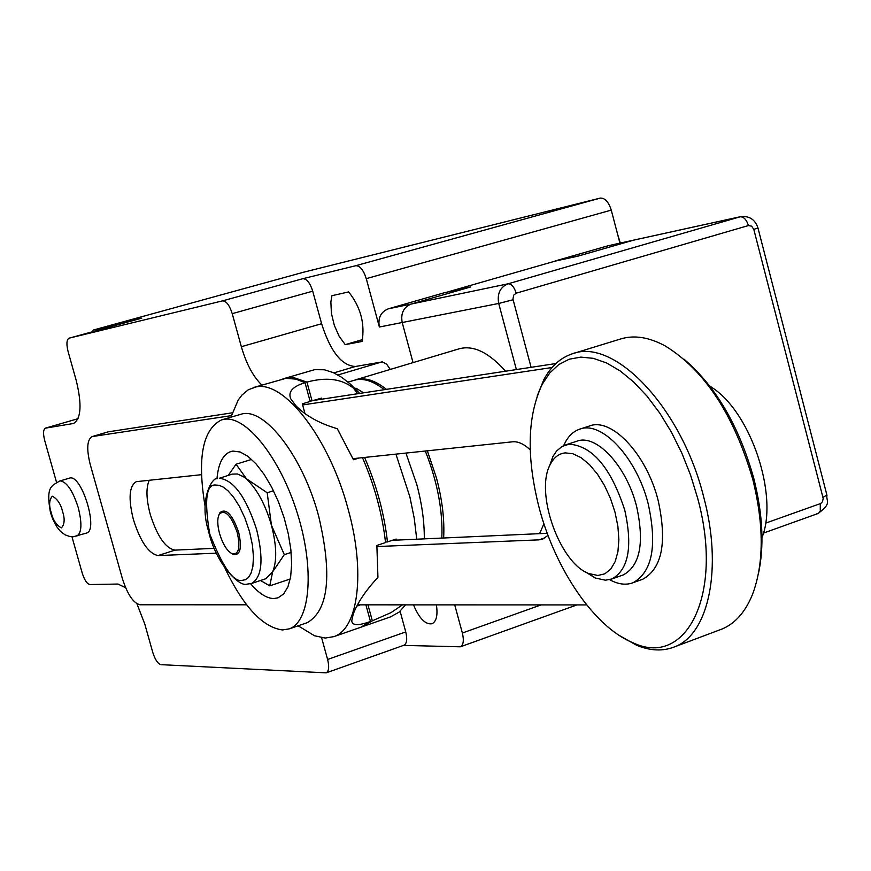 <?xml version="1.0" encoding="UTF-8"?>
<svg xmlns="http://www.w3.org/2000/svg" width="871" height="871" viewBox="0 0 871 871"><rect width="100%" height="100%" fill="white"/><g stroke="black" fill="none" stroke-linecap="round" stroke-linejoin="round"><path stroke-width="1.31" d="M424.297 538.866C424.46 521.969 421.945 503.776 416.73 484.298L405.93 453.072M395.935 454.129L409.882 496.862L414.269 518.441L416.73 539.203M405.538 604.855L399.125 612.095L390.644 616.842M441.815 538.071C442.958 510.874 437.46 481.859 425.32 451.026M384.274 389.675C374.225 381.716 364.982 378.384 356.577 379.691L348.019 382.064M363.61 392.821L355.956 388.15M402.511 604.855L391.003 612.629L372.331 620.805L362.412 626.663M282.835 378.907L314.671 369.663L324.339 369.772L333.288 372.614L341.813 377.393L350.719 384.394L359.679 393.42M283.619 378.656L289.118 377.687L294.779 377.96L306.93 382.108C326.44 376.816 341.965 378.852 353.506 388.205L357.731 393.714M364.59 457.438C376.62 485.397 384.242 513.563 387.464 541.925L396.098 539.051L396.207 540.14M372.331 620.805L367.954 604.844M321.726 399.201L321.443 398.134L312.058 400.834L306.93 382.108M385.483 542.012L387.464 541.925M310.076 401.139L312.058 400.834M299.112 626.391L314.496 635.754L325.155 638.051L333.843 636.636C358.351 628.96 365.733 571.801 348.095 509.045C329.434 438.353 284.066 380.094 255.932 386.974L248.322 389.751L241.866 395.129L238.175 400.083L231.784 415.14M205.066 506.182C197.075 458.157 202.562 429.403 221.539 419.898L242.541 413.801C265.84 408.63 303.108 457.449 318.644 516.057C332.417 574.653 328.65 610.179 307.311 622.645L306.592 622.896M221.539 419.898L224.174 419.299C246.297 415.369 280.451 458.288 297.501 513.77C314.823 569.188 310.316 621.796 289.194 628.873L282.531 629.962C262.802 627.414 243.64 606.913 225.066 568.458M361.008 627.164L370.458 621.458C358.264 625.879 352.036 625.661 351.764 620.816L353.136 614.578C356.968 603.516 365.232 591.104 377.938 577.331L376.871 545.453L385.548 542.568C382.293 514.042 374.606 485.746 362.488 457.667M358.808 458.048L353.452 459.736L337.306 428.728C319.298 423.393 305.449 415.674 295.748 405.581L290.794 398.853C287.8 391.972 292.536 386.582 305.013 382.674L295.813 379.103L285.862 378.362L253.189 387.617M216.966 478.865C218.305 463.557 222.889 454.466 230.717 451.57L232.971 451.08L240.069 451.984L247.865 456.273L255.987 463.818L264.055 474.27L271.676 487.172L278.48 501.903L284.12 517.744L288.312 533.923L290.86 549.645L291.654 564.136L290.664 576.711L287.953 586.782L283.674 593.913L278.056 597.811L273.821 598.551C266.624 598.388 258.894 593.456 250.641 583.755M305.013 382.674L310.152 401.411L302.335 403.883L304.915 413.311M357.535 605.116L357.752 605.889L360.344 604.844M365.907 604.844L370.458 621.458M216.356 553.172L158.076 555.567C148.669 553.695 140.438 541.697 133.405 519.606C128.2 498.637 129.158 485.996 136.257 481.674L201.441 474.684M214.266 548.349L175.017 550.124C165.512 548.295 157.248 536.362 150.237 514.336C146.219 499.105 145.903 487.716 149.289 480.193M684.018 359.222C715.831 386.354 739.087 426.104 753.807 478.495C762.909 514.685 764.39 546.716 758.249 574.588M573.107 353.572L620.348 339.059C633.881 334.802 648.83 337.088 665.183 345.918C704.737 370.306 733.959 414.836 752.827 479.518C764.096 525.376 763.998 563.668 752.522 594.392C745.391 611.954 735.233 623.494 722.059 629.014L719.457 629.983M537.124 396.163L543.798 379.712C550.886 366.43 560.347 357.818 572.171 353.866C613.848 337.208 681.362 407.149 703.583 496.557C722.974 568.284 708.765 634.284 674.644 646.826C662.994 651.475 650.278 650.931 636.483 645.193L618.998 635.297M697.573 497.94C724.237 594.392 686.163 668.612 632.618 642.602C594.414 627.076 555.252 569.329 539.127 507.728C526.215 456.905 527.293 415.674 542.361 384.046L549.797 372.897L558.801 364.546L569.209 359.211L580.805 357.11L593.347 358.34L606.564 362.946L620.141 370.904L633.75 382.064L647.055 396.207L659.717 413.017L671.389 432.103L681.775 452.974L690.583 475.12L697.573 497.94M580.097 429.033L589.242 426.071C611.355 416.959 646.554 453.976 658.138 500.379C667.273 542.176 662.156 568.458 642.787 579.215L641.666 579.618M563.689 445.604C567.369 437.133 572.617 431.678 579.411 429.251C601.415 420.16 636.559 457.308 648.187 503.797C657.365 545.682 652.314 571.986 633.043 582.721C625.944 585.377 618.138 584.365 609.624 579.683M622.482 575.198L623.429 574.86C640.185 565.529 644.551 542.633 636.538 506.149C626.412 465.724 595.884 433.312 576.754 441.259L565.736 444.841M549.198 466.867L552.889 456.589L556.558 451.069L562.013 446.464L569.253 444.134C592.574 446.017 611.072 468.032 624.768 510.188C632.836 546.748 628.535 569.678 611.878 578.975L605.454 580.206L595.231 577.996L585.072 571.692M565.225 452.887L572.911 453.737L581.099 457.678L589.384 464.526L597.321 473.955L604.485 485.495L610.517 498.55L615.068 512.431L617.898 526.389L618.867 539.693L617.931 551.637L615.166 561.621L610.723 569.122L604.855 573.815L597.876 575.481L588.698 573.521C559.269 562.72 534.435 491.353 550.505 464.014C554.065 457.286 558.964 453.584 565.225 452.887M547.249 533.313L392.309 540.314M232.492 412.778L108.44 431.809M555.894 363.545L313.222 400.497M761.994 537.527C778.728 495.915 750.922 412.44 712.13 387.639L709.625 385.897M548.022 535.371L542.644 539.138L538.888 539.868L376.991 546.542M352.984 458.669L512.616 441.804C518.125 441.303 523.994 443.992 530.232 449.872M586.684 604.92L357.687 604.844M246.624 604.801L140.002 604.768C133.317 603.157 127.427 594.37 122.332 578.409L90.246 464.548C86.403 449.011 87.024 439.692 92.13 436.578L231.588 415.609M302.618 404.95L552.083 367.508M427.345 450.808L436.447 477.918C442.25 499.736 444.646 519.758 443.633 537.995M543.918 523.754L539.617 533.662M217.652 478.625C212.557 476.197 198.479 499.573 208.583 531.234C215.442 562.971 239.035 587.196 246.831 584.169L251.577 583.461C262.084 577.244 263.793 559.389 256.716 529.884C246.199 497.297 233.766 480.084 219.438 478.255L232.187 474.118L237.478 473.987L243.161 476.568L267.201 492.757L273.505 490.765M228.311 475.326L236.052 464.221L247.157 479.725C257.381 489.731 265.47 504.864 271.404 525.148C276.684 545.453 277.098 561.011 272.645 571.833L265.731 578.758M237.228 532.562C240.505 547.511 238.872 554.62 232.339 553.869C227.135 551.147 222.867 544.375 219.546 533.564C217.238 524.669 217.184 518.125 219.405 513.923C225.241 509.328 231.185 515.545 237.228 532.562M219.078 514.521L219.928 512.66C226.068 507.826 232.307 514.347 238.654 532.225C242.094 547.924 240.374 555.382 233.504 554.587L231.599 553.531M354.813 380.05L459.148 348.814C473.334 344.938 488.805 352.407 505.561 371.209M513.084 299.766L498.713 303.456L402.195 322.51L413.039 362.608L402.195 322.51C400.573 313.353 403.556 307.202 411.166 304.055C403.556 307.202 400.573 313.353 402.195 322.51L379.375 327.017C377.774 318.002 380.736 311.949 388.248 308.846L445.081 292.536L468.631 287.55L411.166 304.055L508.076 283.804C511.462 283.761 514.173 286.897 516.198 293.2L513.683 295.16L512.954 299.167L531.092 367.322M355.575 379.8C364.731 377.099 375.02 380.279 386.43 389.348M765.544 523.177L820.722 503.482L822.496 501.707L823.193 498.452L753.796 229.378L751.684 226.188L748.418 225.556C746.491 219.557 743.682 216.639 739.991 216.814L633.38 240.211L577.691 256.216L555.404 261.05L449.48 291.447L470.732 286.94L411.166 304.055L388.248 308.846M251.643 459.409L236.052 464.221M267.201 492.757L271.404 525.148L284.305 554.664L291.143 552.421M284.305 554.664L272.645 571.833L269.749 585.856L290.239 579.008M269.749 585.856L260.494 580.5M59.631 481.042L69.985 477.983C82.059 475.054 98.706 530.766 86.469 533.074L73.316 536.743L69.789 536.525L64.922 534.772L60.295 531.179L56.757 526.748L52.543 518.583L50.464 512.518C45.532 485.713 52.108 485.92 59.631 481.042L60.262 480.912C66.838 481.892 72.837 490.83 78.27 507.728C82.222 523.58 81.722 533.03 76.779 536.101M345.254 344.644L339.178 336.358L334.312 325.34L331.394 313.255L330.871 301.954L331.916 295.705L348.618 291.916C360.572 306.897 365.058 323.413 362.086 341.454L345.254 344.644L362.576 339.592M620.283 243.063L617.55 234.081M261.844 385.069C253.113 376.566 246.286 363.773 241.343 346.702L232.23 313.647C229.498 305.133 226.242 300.887 222.464 300.887L302.77 278.709L355.684 265.731C359.941 265.622 363.457 269.934 366.266 278.644L611.257 210.118L619.934 243.14M611.257 210.118C608.589 201.822 604.899 197.826 600.184 198.109L303.739 272.177M340.931 262.879L332.384 265.013M91.869 331.905L93.48 330L141.766 318.165L69.049 338.188C66.599 339.646 66.272 344.11 68.101 351.579L76.18 380.279C82.081 404.449 81.166 418.853 73.447 423.491L45.39 428.162C43.212 429.512 42.984 433.638 44.715 440.552L56.55 482.392M136.943 603.788L144.815 624.148L152.752 652.346C155.103 659.674 157.825 663.778 160.939 664.66L326.19 672.848C328.9 671.225 329.38 666.761 327.605 659.467L321.617 637.724M71.945 536.754L82.201 572.987C84.443 580.032 86.991 583.886 89.811 584.55L118.021 584.049L125.62 587.751M302.77 278.709C306.712 278.633 310.022 282.792 312.722 291.175L321.606 323.729C330.468 351.601 341.759 365.842 355.466 366.473L382.358 361.89L386.724 364.23L390.262 369.424M585.824 201.702L575.742 204.217M400.105 611.235L405.744 631.921C407.454 639.118 406.877 643.549 404.024 645.215L326.19 672.848M436.415 604.866C437.906 615.231 436.425 621.524 431.994 623.756C425.364 624.736 419.201 618.432 413.507 604.866M69.103 338.166L222.464 300.887M366.266 278.644L379.375 327.017M454.727 604.877L462.359 633.01C464.101 640.435 463.437 645.03 460.378 646.805L403.491 645.4M554.99 261.169L579.705 255.639L633.38 240.211L608.089 245.764L633.87 240.08M554.958 261.006L608.089 245.764M175.017 550.124L158.076 555.567M545.573 537.57L538.888 539.868M92.642 436.469L109.398 431.526M711.182 387.943L712.13 387.639M242.497 580.293C233.766 582.786 222.824 567.304 209.704 533.869C204.075 499.943 206.187 483.677 216.041 485.071L219.22 485.343L223.194 487.052L227.984 490.765L233.493 497.069L239.351 506.258L244.936 518.103L249.52 531.604L252.448 545.181L253.483 557.255L252.83 566.781L250.935 573.466L248.333 577.593L245.426 579.672L242.497 580.293M748.418 225.556L516.198 293.2M753.796 229.378L757.955 227.93C755.135 219.568 749.419 215.79 740.807 216.618L508.076 283.804C500.117 287.125 497.003 293.679 498.713 303.456L516.372 369.565M823.008 497.33L826.906 495.076L757.966 227.984M816.791 513.803L818.849 512.997L820.297 510.776L820.286 503.667M62.603 511.571C65.009 519.051 64.596 524.494 61.351 527.902C56.375 525.093 52.989 519.976 51.182 512.551C48.787 505.169 49.19 499.725 52.369 496.209C57.355 498.92 60.763 504.048 62.603 511.571M74.013 423.284L72.794 423.644M45.564 428.118L78.042 418.679L45.39 428.162M241.343 346.702L321.606 323.729M355.466 366.473L333.876 372.875M232.23 313.647L312.722 291.175M381.792 361.944L337.926 374.976M405.744 631.921L327.605 659.467M541.131 604.899L462.359 633.01M355.684 265.731L600.184 198.109M93.535 329.989L303.848 272.144M363.817 626.184L391.612 616.505M298.143 625.803L314.496 635.754M289.194 628.873L307.311 622.645M333.843 636.636L361.955 626.837M230.967 417.078L238.175 400.083M722.059 629.014L674.644 646.826M632.618 642.602L636.483 645.193M642.787 579.215L633.043 582.721M623.429 574.86L611.878 578.975M108.886 431.635L92.13 436.578M542.361 384.046L543.798 379.712M588.698 573.521L595.231 577.996M550.505 464.014L552.889 456.589M251.577 583.461L266.036 578.66M232.339 553.869L233.504 554.587M826.96 495.261C825.871 501.533 832.491 502.97 817.847 513.585L763.399 533.106M634.175 240.015L740.492 216.683M219.405 513.923L219.928 512.66M141.712 318.176L69.049 338.188M303.794 272.155L93.48 330M576.918 604.92L460.378 646.805"/></g></svg>
